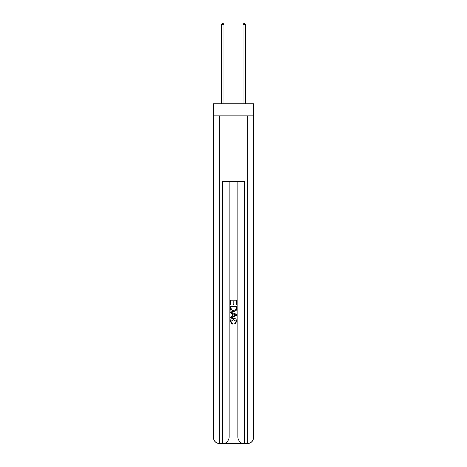 <?xml version="1.0" encoding="UTF-8"?>
<svg xmlns="http://www.w3.org/2000/svg" width="467" height="467" viewBox="0 0 467 467"><rect width="100%" height="100%" fill="white"/><g stroke="black" fill="none" stroke-linecap="round" stroke-linejoin="round"><path stroke-width="0.7" d="M253.709 115.886L253.709 103.872L213.291 103.872L213.291 115.886L253.709 115.886L253.709 437.094L247.154 437.094L247.154 115.886M223.068 443.65L243.932 443.65M244.428 443.65L244.428 437.094L237.872 437.094A6.556 6.556 0 0 0 244.428 443.65L247.154 443.65L247.154 437.094L244.428 437.094L244.428 181.441L222.572 181.441L222.572 437.094L213.291 437.094L213.291 115.886M229.128 181.441L229.128 437.094A6.556 6.556 0 0 1 222.572 443.65L219.846 443.65A6.556 6.556 0 0 1 213.291 437.094M237.872 437.094L237.872 181.441M247.154 443.65A6.556 6.556 0 0 0 253.709 437.094M230.225 304.939L230.225 300.147L236.775 300.147L236.775 304.77L236.022 304.77L236.022 301.075L234.002 301.075L234.002 304.519L233.249 304.519L233.249 301.075L230.978 301.075L230.978 304.939L230.225 304.939M230.225 308.547L230.225 306.2L236.775 306.2L236.681 309.598L236.214 310.555L233.535 311.577C231.439 311.588 230.336 310.578 230.225 308.547M230.978 307.123L231.445 310.024L233.553 310.654L235.888 309.539L236.022 307.123L230.978 307.123M230.225 312.837L230.225 311.857L236.775 314.46L236.775 315.505L230.225 318.109L230.225 317.128L232.239 316.381L232.239 313.585L230.225 312.837M234.813 314.536L232.998 313.865L232.998 316.101L236.022 314.98L234.813 314.536M230.896 321.424L232.537 323.263L232.321 324.186L230.138 321.506C230.313 319.498 231.451 318.482 233.547 318.471C235.561 318.512 236.67 319.521 236.862 321.489L234.954 324.016L234.761 323.094L236.104 321.448L233.553 319.393L230.896 321.424M223.938 103.872L223.938 24.769L221.206 24.769L221.206 103.872M221.206 24.769L222.029 23.35L223.121 23.35L223.938 24.769M245.794 103.872L245.794 24.769L243.062 24.769L243.062 103.872M243.062 24.769L243.879 23.35L244.971 23.35L245.794 24.769M219.846 115.886L219.846 443.65M229.128 437.094L222.572 437.094L222.572 443.65"/></g></svg>

